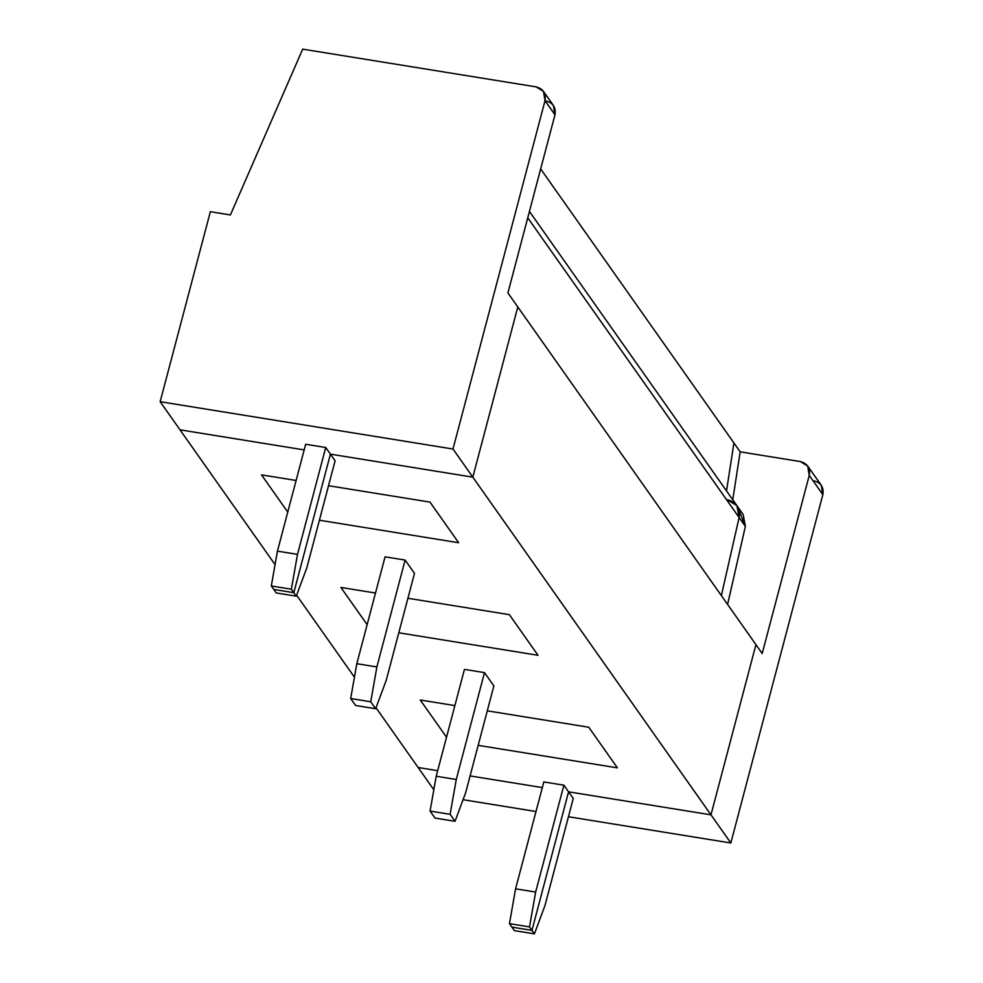 <?xml version="1.0" encoding="UTF-8"?>
<svg xmlns="http://www.w3.org/2000/svg" width="983" height="983" viewBox="0 0 983 983"><rect width="100%" height="100%" fill="white"/><g stroke="black" fill="none" stroke-linecap="round" stroke-linejoin="round"><path stroke-width="1.47" d="M546.069 100.979C553.122 102.908 556.083 107.516 554.965 114.802L507.904 292.922L554.965 114.802L553.404 105.464L543.452 91.358L545.012 100.696L554.965 114.802L545.012 100.696L452.979 449.022L472.823 477.16L517.795 306.954L507.904 292.922L517.795 306.954L472.823 477.16L452.979 449.022L545.012 100.696C546.143 93.41 543.169 88.802 536.116 86.873L543.452 91.358M536.116 86.873L302.69 49.15L230.403 214.945L210.35 211.701L160.155 401.691L452.979 449.022L160.155 401.691L180 429.829L304.189 449.907L180 429.829L160.155 401.691L210.35 211.701L230.403 214.945L302.69 49.15L536.116 86.873M305.676 444.255L325.729 447.498L330.423 454.146L472.823 477.16L330.423 454.146L325.729 447.498L297.493 554.375L291.361 589.21L293.819 592.688L330.423 454.146L293.819 592.688L291.361 589.21L271.308 585.966L277.439 551.131L305.676 444.255L277.439 551.131L297.493 554.375L325.729 447.498L305.676 444.255M273.766 589.444L271.308 585.966L273.766 589.444L293.819 592.688L273.766 589.444L293.819 592.688L330.423 454.146L335.105 460.794L306.868 567.67L335.105 460.794L330.423 454.146L472.823 477.16L330.423 454.146L293.819 592.688L273.766 589.444L276.211 592.921L296.276 596.165L293.819 592.688L296.276 596.165L306.868 567.67L296.276 596.165L276.211 592.921L273.766 589.444M297.493 554.375L277.439 551.131L271.308 585.966L291.361 589.21L297.493 554.375M534.42 933.85L545.024 905.355L573.261 798.479L568.567 791.831L531.963 930.373L534.42 933.85L531.963 930.373L568.567 791.831L710.967 814.846L755.939 644.639L710.967 814.846L568.567 791.831L573.261 798.479L545.024 905.355L534.42 933.85L514.367 930.606L534.42 933.85M418.144 767.514L437.681 770.672L418.144 767.514L433.822 789.754L418.144 767.514L437.681 770.672L418.144 767.514L376.01 707.772L418.144 767.514M470.095 775.919L542.333 787.592L470.095 775.919M511.91 927.129L531.963 930.373L511.91 927.129L514.367 930.606L509.452 923.651L529.505 926.883L535.649 892.06L515.584 888.816L509.452 923.651L515.584 888.816L543.82 781.94L563.886 785.184L568.567 791.831L710.967 814.846L730.824 842.984L472.823 477.16L517.795 306.954L762.194 653.511L517.795 306.954L472.823 477.16L710.967 814.846L755.939 644.639L710.967 814.846L568.567 791.831L563.886 785.184L535.649 892.06L529.505 926.883L531.963 930.373L568.567 791.831L531.963 930.373L529.505 926.883L509.452 923.651L511.91 927.129L531.963 930.373L511.91 927.129M721.35 595.6L739.118 517.525C740.297 508.064 736.292 502.104 727.113 499.659L736.906 505.631L739.118 517.525L745.372 526.396L743.16 514.502L736.906 505.631L739.118 517.525L721.35 595.6L739.118 517.525L527.748 217.808L739.118 517.525L721.35 595.6M726.511 490.886L733.932 442.977L740.187 451.836L800.359 461.568L740.187 451.836L733.932 442.977L726.511 490.886L733.932 442.977L540.662 168.916L733.932 442.977L726.511 490.886M463.067 799.707L536.018 811.503L463.067 799.707M568.432 816.738L730.824 842.984L822.845 494.658L809.255 475.379L762.194 653.511L809.255 475.379C810.385 468.092 807.412 463.497 800.359 461.568L807.694 466.053L809.255 475.379L822.845 494.658L730.824 842.984L568.432 816.738M732.765 499.757L740.187 451.836L732.765 499.757M739.142 510.693L745.372 526.396L727.604 604.459L745.372 526.396L739.118 517.525C740.297 508.064 736.292 502.104 727.113 499.659M813.949 480.847C821.014 482.764 823.975 487.371 822.845 494.658L821.296 485.319L807.694 466.053M376.882 666.929L356.817 663.697L350.685 698.52L370.751 701.764L376.882 666.929L370.751 701.764L375.653 708.731L386.258 680.224L414.494 573.359L405.119 560.064L376.882 666.929L405.119 560.064L414.494 573.359L386.258 680.224L375.653 708.731L370.751 701.764L350.685 698.52L356.817 663.697L385.066 556.82L405.119 560.064L385.066 556.82L356.817 663.697L376.882 666.929M355.6 705.487L350.685 698.52L355.6 705.487L375.653 708.731L355.6 705.487M180 429.829L275.068 564.635L180 429.829L304.189 449.907L180 429.829M296.633 595.219L354.445 677.201L296.633 595.219M287.761 512.082L261.527 474.875L296.104 480.466L261.527 474.875L287.761 512.082M328.531 485.713L430.001 502.104L458.643 542.727L319.401 520.228L458.643 542.727L430.001 502.104L328.531 485.713M464.443 669.386L484.496 672.618L493.871 685.913L484.496 672.618L456.259 779.494L436.206 776.251L430.075 811.086L450.128 814.329L456.259 779.494L450.128 814.329L455.043 821.284L465.635 792.79L493.871 685.913L465.635 792.79L455.043 821.284L450.128 814.329L430.075 811.086L436.206 776.251L464.443 669.386L436.206 776.251L456.259 779.494L484.496 672.618L464.443 669.386M367.138 624.647L340.904 587.441L375.494 593.032L340.904 587.441L367.138 624.647M407.908 598.266L509.378 614.67L538.033 655.292L398.791 632.794L538.033 655.292L509.378 614.67L407.908 598.266M446.528 737.201L420.282 700.007L454.871 705.597L420.282 700.007L446.528 737.201M487.298 710.832L588.768 727.236L617.41 767.858L478.168 745.347L617.41 767.858L588.768 727.236L487.298 710.832M434.978 818.053L430.075 811.086L434.978 818.053L455.043 821.284L434.978 818.053M563.886 785.184L543.82 781.94L515.584 888.816L535.649 892.06L563.886 785.184M529.432 211.443L736.906 505.631"/></g></svg>
